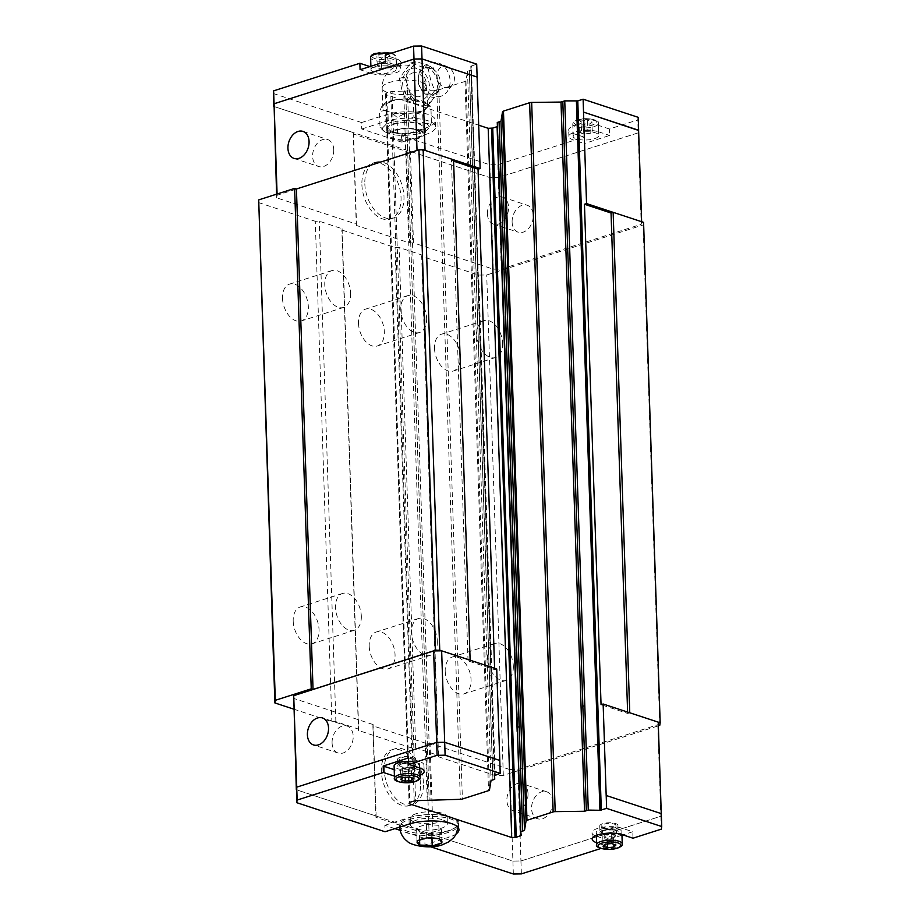 <?xml version="1.0" encoding="UTF-8"?>
<svg xmlns="http://www.w3.org/2000/svg" width="920" height="920" viewBox="0 0 920 920"><rect width="100%" height="100%" fill="white"/><g stroke="black" fill="none" stroke-linecap="round" stroke-linejoin="round"><path stroke-width="0.69" stroke-dasharray="4.6 3.45" d="M425.19 67.942A13.95 10.879 75.3 0 1 425.247 67.93A13.95 10.879 75.3 0 1 439.541 78.027A13.95 10.879 75.3 0 1 433.136 94.679A13.95 10.879 75.3 0 1 432.319 94.886A13.95 10.879 75.3 0 1 418.657 84.099A13.95 10.879 75.3 0 1 425.19 67.942M350.612 293.284A19.343 12.086 -107.7 0 1 343.585 307.441A19.343 12.086 -107.7 0 1 324.772 284.774A19.343 12.086 -107.7 0 1 331.798 270.606A19.343 12.086 -107.7 0 1 350.612 293.284M282.498 298.287A19.343 12.086 72.3 0 0 301.3 320.965A19.343 12.086 72.3 0 0 308.338 306.797A19.343 12.086 72.3 0 0 289.524 284.13A19.343 12.086 72.3 0 0 282.498 298.287M361.318 616.135A19.343 12.086 -107.7 0 1 354.292 630.303A19.343 12.086 -107.7 0 1 335.478 607.625A19.343 12.086 -107.7 0 1 342.516 593.457A19.343 12.086 -107.7 0 1 361.318 616.135M293.204 621.149A19.343 12.086 72.3 0 0 312.018 643.816A19.343 12.086 72.3 0 0 319.044 629.659A19.343 12.086 72.3 0 0 300.23 606.981A19.343 12.086 72.3 0 0 293.204 621.149M502.63 343.332A19.343 12.086 -107.7 0 1 495.592 357.5A19.343 12.086 -107.7 0 1 476.778 334.822A19.343 12.086 -107.7 0 1 483.816 320.666A19.343 12.086 -107.7 0 1 502.63 343.332M434.504 348.346A19.343 12.086 72.3 0 0 453.318 371.024A19.343 12.086 72.3 0 0 460.345 356.856A19.343 12.086 72.3 0 0 441.531 334.178A19.343 12.086 72.3 0 0 434.504 348.346M513.337 666.195A19.343 12.086 -107.7 0 1 506.31 680.363A19.343 12.086 -107.7 0 1 487.496 657.685A19.343 12.086 -107.7 0 1 494.523 643.517A19.343 12.086 -107.7 0 1 513.337 666.195M445.211 671.209A19.343 12.086 72.3 0 0 464.025 693.875A19.343 12.086 72.3 0 0 471.063 679.719A19.343 12.086 72.3 0 0 452.249 657.041A19.343 12.086 72.3 0 0 445.211 671.209M426.615 318.308A19.343 12.086 -107.7 0 1 419.589 332.476A19.343 12.086 -107.7 0 1 400.775 309.798A19.343 12.086 -107.7 0 1 407.813 295.63A19.343 12.086 -107.7 0 1 426.615 318.308M358.501 323.322A19.343 12.086 72.3 0 0 377.315 345.989A19.343 12.086 72.3 0 0 384.341 331.832A19.343 12.086 72.3 0 0 365.527 309.154A19.343 12.086 72.3 0 0 358.501 323.322M437.334 641.159A19.343 12.086 -107.7 0 1 430.296 655.327A19.343 12.086 -107.7 0 1 411.493 632.649A19.343 12.086 -107.7 0 1 418.519 618.493A19.343 12.086 -107.7 0 1 437.334 641.159M369.207 646.173A19.343 12.086 72.3 0 0 388.022 668.851A19.343 12.086 72.3 0 0 395.048 654.683A19.343 12.086 72.3 0 0 376.245 632.017A19.343 12.086 72.3 0 0 369.207 646.173M364.826 183.747A29.29 18.319 72.3 0 0 393.323 218.086A29.29 18.319 72.3 0 0 403.972 196.638A29.29 18.319 72.3 0 0 375.475 162.288A29.29 18.319 72.3 0 0 364.826 183.747M361.893 184.69A29.29 18.319 72.3 0 0 390.39 219.029A29.29 18.319 72.3 0 0 401.039 197.57A29.29 18.319 72.3 0 0 372.542 163.231A29.29 18.319 72.3 0 0 361.893 184.69M487.428 213.98A14.214 10.108 -71.8 0 0 493.557 224.1A14.214 10.108 -71.8 0 0 508.576 207.218A14.214 10.108 -71.8 0 0 502.447 197.087A14.214 10.108 -71.8 0 0 487.428 213.98M512.118 222.111A14.214 10.108 -71.8 0 0 518.236 232.231A14.214 10.108 -71.8 0 0 533.255 215.349A14.214 10.108 -71.8 0 0 527.137 205.217A14.214 10.108 -71.8 0 0 512.118 222.111M333.753 149.649A14.214 10.108 108.2 0 1 318.734 166.531A14.214 10.108 108.2 0 1 312.616 156.411A14.214 10.108 108.2 0 1 327.635 139.529A14.214 10.108 108.2 0 1 333.753 149.649M609.454 128.995L598.437 125.361A17.066 5.497 178.1 0 0 574.344 125.672A17.066 5.497 178.1 0 0 568.698 129.984A17.066 5.497 178.1 0 0 573.068 133.48L584.085 137.103L584.303 143.566L609.672 135.447L609.454 128.995L637.779 119.933L638.204 117.334M598.437 125.361L598.644 131.824A17.066 5.497 178.1 0 0 574.563 132.123A17.066 5.497 178.1 0 0 568.905 136.447A17.066 5.497 178.1 0 0 573.275 139.932L584.303 143.566M369.921 66.585L370.886 66.907L371.105 73.358A17.066 5.497 178.1 0 0 395.186 73.059A17.066 5.497 178.1 0 0 400.844 68.736A17.066 5.497 178.1 0 0 396.474 65.251L385.445 61.617M370.886 66.907A17.066 5.497 178.1 0 0 394.967 66.596A17.066 5.497 178.1 0 0 400.625 62.284A17.066 5.497 178.1 0 0 396.255 58.788L385.238 55.154M594.515 138.69A12.8 4.128 178.1 0 0 598.747 135.458A12.8 4.128 178.1 0 0 591.111 131.951A12.8 4.128 178.1 0 0 577.415 133.066A12.8 4.128 178.1 0 0 573.172 136.298A12.8 4.128 178.1 0 0 580.819 139.805A12.8 4.128 178.1 0 0 594.515 138.69M392.334 72.117A12.8 4.128 178.1 0 0 396.577 68.873A12.8 4.128 178.1 0 0 388.93 65.366A12.8 4.128 178.1 0 0 375.233 66.481A12.8 4.128 178.1 0 0 371.001 69.724A12.8 4.128 178.1 0 0 378.637 73.232A12.8 4.128 178.1 0 0 392.334 72.117M441.209 96.117A17.399 13.57 75.3 0 1 423.327 83.582A17.399 13.57 75.3 0 1 431.308 62.779A17.399 13.57 75.3 0 1 433.63 62.307A17.399 13.57 75.3 0 1 439.254 63.261A17.399 13.57 75.3 0 1 446.821 92.08A17.399 13.57 75.3 0 1 442.382 95.668A17.399 13.57 75.3 0 1 441.209 96.117M448.822 87.434A10.925 8.521 75.3 0 1 437.598 79.568A10.925 8.521 75.3 0 1 442.612 66.493A10.925 8.521 75.3 0 1 447.603 66.803A10.925 8.521 75.3 0 1 452.352 84.904A10.925 8.521 75.3 0 1 448.822 87.434M428.283 69.115L433.343 67.781L425.466 64.469L415.69 61.651L414.08 64.469A20.631 16.088 75.3 0 1 416.772 63.25A20.631 16.088 75.3 0 1 419.658 62.686M434.677 90.632L423.418 106.007L413.793 103.155L405.777 99.877L401.775 89.32L399.383 78.361L410.642 62.974L428.294 69.115L430.686 80.074L434.677 90.632L439.725 89.297L437.483 78.292L433.331 67.793M414.08 64.469L404.432 77.027L406.226 81.04A20.631 16.088 75.3 0 1 407.169 73.91M406.226 81.04L409.262 90.091L410.815 98.543L414.793 99.59A20.631 16.088 75.3 0 1 410.147 94.242M414.793 99.59L428.467 104.684L431.216 101.568A20.631 16.088 75.3 0 1 428.524 102.787A20.631 16.088 75.3 0 1 425.626 103.35M412.528 72.979A11.868 9.258 75.3 0 1 422.556 77.096A11.868 9.258 75.3 0 1 424.764 89.734C423.568 93.495 421.82 95.749 419.52 96.519C417.209 97.232 414.541 96.381 411.504 93.978A11.868 9.258 75.3 0 1 406.479 82.237A11.868 9.258 75.3 0 1 412.528 72.979M390.183 101.441A22.321 7.199 -1.9 0 1 414.069 99.498A22.321 7.199 -1.9 0 1 427.409 105.616A22.321 7.199 -1.9 0 1 420.014 111.262A22.321 7.199 -1.9 0 1 396.129 113.206A22.321 7.199 -1.9 0 1 382.8 107.088A22.321 7.199 -1.9 0 1 390.183 101.441M387.642 103.258L385.216 102.948A23.437 7.555 -1.9 0 1 389.447 101.2A23.437 7.555 -1.9 0 1 394.898 99.854L387.619 103.258L388.171 119.416L395.611 121.371A23.437 7.555 178.1 0 0 390.16 122.716A23.437 7.555 178.1 0 0 385.928 124.465L388.171 119.404M415.299 112.849L422.751 114.816L424.982 109.756A23.437 7.555 -1.9 0 1 420.762 111.504A23.437 7.555 -1.9 0 1 415.299 112.849L404.317 113.93A23.437 7.555 -1.9 0 1 391.943 112.999L397.06 117.346L404.317 113.93M423.292 130.962L416.012 134.377A23.437 7.555 178.1 0 0 421.475 133.032A23.437 7.555 178.1 0 0 425.695 131.284L423.269 130.974L422.74 114.816M423.43 783.161A29.29 18.319 72.3 0 0 394.933 748.811A29.29 18.319 72.3 0 0 384.284 770.27A29.29 18.319 72.3 0 0 412.781 804.609A29.29 18.319 72.3 0 0 423.43 783.161M420.497 784.093A29.29 18.319 72.3 0 0 392 749.754A29.29 18.319 72.3 0 0 381.351 771.213A29.29 18.319 72.3 0 0 409.848 805.552A29.29 18.319 72.3 0 0 420.497 784.093M332.074 742.934A14.214 10.108 108.2 0 1 347.093 726.053A14.214 10.108 108.2 0 1 353.211 736.172A14.214 10.108 108.2 0 1 338.192 753.054A14.214 10.108 108.2 0 1 332.074 742.934M552.713 801.872A14.214 10.108 -71.8 0 0 546.583 791.74A14.214 10.108 -71.8 0 0 531.576 808.634A14.214 10.108 -71.8 0 0 537.694 818.754A14.214 10.108 -71.8 0 0 552.713 801.872M528.022 793.741A14.214 10.108 -71.8 0 0 521.904 783.61A14.214 10.108 -71.8 0 0 506.885 800.504A14.214 10.108 -71.8 0 0 513.015 810.623A14.214 10.108 -71.8 0 0 528.022 793.741M409.342 817.731A29.29 9.441 -1.9 0 1 440.691 815.166A29.29 9.441 -1.9 0 1 458.183 823.193A29.29 9.441 -1.9 0 1 448.488 830.61A29.29 9.441 -1.9 0 1 417.139 833.175A29.29 9.441 -1.9 0 1 399.636 825.136A29.29 9.441 -1.9 0 1 409.342 817.731M595.366 835.866A17.066 5.497 -1.9 0 1 592.008 832.738A17.066 5.497 -1.9 0 1 597.655 828.425A17.066 5.497 -1.9 0 1 621.747 828.115L632.764 831.749L622.932 834.888M420.014 775.272A17.066 5.497 -1.9 0 1 418.496 775.813A17.066 5.497 -1.9 0 1 394.427 776.112M419.796 768.809A17.066 5.497 -1.9 0 1 418.289 769.35A17.066 5.497 -1.9 0 1 394.22 769.66M408.664 761.461A12.8 4.128 -1.9 0 1 419.669 765.175A12.8 4.128 -1.9 0 1 415.437 768.418A12.8 4.128 -1.9 0 1 401.741 769.534A12.8 4.128 -1.9 0 1 394.093 766.026M600.507 829.357A12.8 4.128 -1.9 0 1 614.203 828.241A12.8 4.128 -1.9 0 1 621.851 831.749A12.8 4.128 -1.9 0 1 617.607 834.992A12.8 4.128 -1.9 0 1 603.911 836.107A12.8 4.128 -1.9 0 1 596.275 832.6A12.8 4.128 -1.9 0 1 600.507 829.357M606.176 795.489L661.261 813.625L660.836 816.235L520.938 860.97L512.911 861.074L376.13 816.051L296.332 789.751L296.757 787.152L436.655 742.405L444.682 742.313L499.767 760.437M661.307 813.625L660.882 816.235L520.938 860.982L512.911 861.085L433.067 834.796L430.065 743.314L426.098 743.371L429.134 834.842L375.923 817.317L376.13 816.051L296.286 789.751M615.618 835.509L613.582 837.579L607.154 838.212L602.772 836.763L604.808 834.693L611.225 834.06L615.618 835.509L615.928 844.997M613.582 837.579L613.801 844.295M602.772 836.763L603.083 846.25M604.808 834.693L605.119 844.18M611.225 834.06L611.535 843.548M607.154 838.212L607.349 843.962M621.966 835.199L607.395 839.856L607.614 846.319L596.608 842.697M596.39 836.234L607.395 839.856M413.436 768.924L411.401 771.006L404.984 771.627L400.591 770.189L402.626 768.108L409.055 767.487L413.436 768.924L413.758 778.423M411.401 771.006L411.631 777.722M400.591 770.189L400.913 779.677M402.626 768.108L402.937 777.607M409.055 767.487L409.365 776.974M404.984 771.627L405.168 777.388M419.784 767.993L419.566 761.541A17.066 5.497 -1.9 0 1 423.936 765.026A17.066 5.497 -1.9 0 1 420.796 768.372M419.566 761.541L408.549 757.907M632.983 838.2L632.764 831.749M607.614 846.319L600.932 848.458M520.938 860.982L521.364 873.896M660.882 816.235L661.307 829.15M426.776 837.844L426.339 824.412L416.576 827.529L419.29 831.599L431.779 832.543L441.542 829.414L438.817 825.355L426.339 824.412M439.265 838.787L438.817 825.355M441.979 842.858L441.542 829.414M431.963 838.258L431.779 832.543M417.013 840.972L416.576 827.529M419.577 840.167L419.29 831.599M394.91 828.621L384.859 825.309L385.077 831.76M384.859 825.309L408.963 817.604A29.865 9.625 -1.9 0 1 440.921 814.994A29.865 9.625 -1.9 0 1 458.758 823.181A29.865 9.625 -1.9 0 1 448.868 830.737L449.075 837.2L424.982 844.905L424.764 838.442L448.868 830.737M424.764 838.442L400.131 830.334M658.226 722.154L657.8 724.753L517.903 769.499L509.875 769.591L513.337 874M430.675 846.779L424.982 844.905M456.297 833.807A29.865 9.625 -1.9 0 1 449.075 837.2M629.751 712.77L627.658 713.437L601.047 704.685M496.731 668.966L494.638 669.645L468.038 660.882L470.131 660.215M433.067 834.796L429.134 834.842M426.098 743.371L372.887 725.845L373.106 724.557L376.142 816.029M372.887 725.845L375.923 817.317M373.106 724.557L293.296 698.28M517.903 769.499L520.938 860.97M657.8 724.753L660.836 816.235M509.875 769.591L430.065 743.314M468.038 660.882L451.444 160.448L453.537 159.781L425.051 150.408L417.024 150.5L277.127 195.247L276.69 197.846L356.5 224.123L353.464 132.652L273.665 106.386L490.245 177.686L498.272 177.594L638.169 132.848L638.595 130.249M356.5 224.123L356.293 225.411L409.492 242.937L406.456 151.466L410.389 151.409L490.233 177.709L498.26 177.606L638.204 132.848L638.606 130.445M413.85 116.886L418.968 121.233A23.437 7.555 178.1 0 0 406.594 120.301L413.873 116.886L413.322 100.74L405.881 98.773A23.437 7.555 -1.9 0 1 418.255 99.705L413.31 100.74M431.411 122.659L429.168 127.73A23.437 7.555 178.1 0 0 426.478 123.705L431.422 122.67L430.882 106.513L425.764 102.177A23.437 7.555 -1.9 0 1 427.029 103.051A23.437 7.555 -1.9 0 1 428.455 106.214L430.882 106.513M397.601 133.48L392.656 134.515A23.437 7.555 178.1 0 0 405.03 135.447L397.578 133.48M380.029 127.707L382.455 128.018A23.437 7.555 178.1 0 0 383.881 131.18A23.437 7.555 178.1 0 0 385.147 132.043L380.041 127.707L379.5 111.55L384.433 110.526A23.437 7.555 -1.9 0 1 381.742 106.49L379.5 111.561M385.216 102.948L381.742 106.49M385.928 124.465L382.455 128.018M397.589 133.492L397.049 117.334M405.03 135.447L416.012 134.377M406.594 120.301L395.611 121.371M405.881 98.773L394.898 99.854M385.147 132.043L392.656 134.515M384.433 110.526L391.943 112.999M425.764 102.177L418.255 99.705M424.982 109.756L428.455 106.214M426.478 123.705L418.968 121.233M425.695 131.284L429.168 127.73M410.642 62.974L415.69 61.651M399.383 78.361L404.432 77.027M405.766 99.877L410.826 98.543M423.418 106.007L428.467 104.684M431.216 101.568L439.725 89.309M430.491 66.447A20.631 16.088 75.3 0 1 435.137 71.794M439.058 84.996A20.631 16.088 75.3 0 1 438.127 92.126M385.687 63.261L379.27 63.894L377.234 65.975L381.616 67.413L388.044 66.792L390.08 64.71L385.687 63.261L385.376 53.774L378.948 54.407L376.912 56.476L381.305 57.925L387.722 57.293L389.758 55.223L385.376 53.774M379.27 63.894L378.948 54.407M381.616 67.413L381.305 57.925M388.044 66.792L387.722 57.293M390.08 64.71L389.758 55.223M377.234 65.975L376.912 56.476M371.105 73.358L360.077 69.724M587.868 129.846L581.44 130.479L579.404 132.549L583.797 133.998L590.214 133.365L592.25 131.284L587.868 129.846L587.547 120.347L581.129 120.98L579.094 123.061L583.487 124.499L589.904 123.866L591.939 121.796L587.547 120.347M581.44 130.479L581.129 120.98M583.797 133.998L583.487 124.499M590.214 133.365L589.904 123.866M592.25 131.284L591.939 121.796M579.404 132.549L579.094 123.061M598.644 131.824L609.672 135.447M476.698 64.147L470.81 66.286L471.212 70.093L467.509 71.277L465.945 80.787A2.841 0.92 -1.9 0 1 465.014 81.454L438.863 89.815A2.841 0.92 -1.9 0 1 436.804 90.102L392.07 91.471L386.32 93.046L385.584 94.518L478.699 125.177M497.409 126.569L497.272 122.463M401.453 135.7L425.546 127.983A29.865 9.625 178.1 0 0 435.447 120.428A29.865 9.625 178.1 0 0 417.599 112.24A29.865 9.625 178.1 0 0 385.652 114.85L361.548 122.555L361.767 129.007L401.672 142.151L401.453 135.7L489.808 164.795L497.835 164.691L584.085 137.103M273.194 93.46L361.548 122.555M409.492 242.937L413.471 242.891L493.269 269.169L501.308 269.065L641.206 224.33L637.779 119.933M498.26 177.606L497.835 164.691M401.672 142.151L425.764 134.446A29.865 9.625 178.1 0 0 435.654 126.879A29.865 9.625 178.1 0 0 417.818 118.703A29.865 9.625 178.1 0 0 385.859 121.302L385.652 114.85M361.767 129.007L385.859 121.302M490.233 177.709L489.808 164.795M451.444 160.448L453.606 161.161M641.206 224.33L641.631 221.708L613.145 212.347M353.464 132.664L353.257 133.94L406.456 151.466M356.293 225.411L353.257 133.94M413.471 242.891L410.435 151.409M493.269 269.169L490.245 177.686M277.127 195.247L277.081 194.017M276.69 197.846L276.575 194.177M501.308 269.065L498.272 177.594M494.638 669.645L494.603 668.265M385.584 94.518L409.112 803.723M293.652 709.113L331.867 721.694L335.88 721.648L358.685 729.157L358.478 730.457L411.677 747.971L415.69 747.925L438.495 755.435L438.276 756.734L421.682 256.312L478.687 275.08L486.714 274.976L643.137 224.952L643.574 222.352M421.682 256.312L421.889 255.001L399.096 247.503L395.082 247.549L341.872 230.023L342.091 228.723L319.286 221.214L315.272 221.271L331.867 721.694M258.267 202.492L315.272 221.271M627.612 712.068L627.658 713.437M438.276 756.734L495.282 775.514L503.309 775.41L658.352 725.822M358.478 730.457L341.872 230.023M342.091 228.723L358.685 729.157M411.677 747.971L395.082 247.549M415.69 747.925L399.096 247.503M335.88 721.648L319.286 221.214M438.495 755.435L421.889 255.001M495.282 775.514L478.687 275.08M503.309 775.41L486.714 274.976M659.744 725.385L643.137 224.952M417.427 138.08A17.066 5.497 178.1 0 0 423.085 133.768A17.066 5.497 178.1 0 0 412.884 129.087A17.066 5.497 178.1 0 0 394.622 130.582A17.066 5.497 178.1 0 0 388.976 134.895A17.066 5.497 178.1 0 0 399.165 139.576A17.066 5.497 178.1 0 0 417.427 138.08M394.416 124.12A17.066 5.497 -1.9 0 1 412.678 122.636A17.066 5.497 -1.9 0 1 422.866 127.305A17.066 5.497 -1.9 0 1 417.22 131.629A17.066 5.497 -1.9 0 1 398.958 133.112A17.066 5.497 -1.9 0 1 388.757 128.444A17.066 5.497 -1.9 0 1 394.416 124.12M418.381 138.402A18.48 5.957 -1.9 0 1 398.601 140.012A18.48 5.957 -1.9 0 1 387.55 134.941A18.48 5.957 -1.9 0 1 393.679 130.26A18.48 5.957 -1.9 0 1 413.459 128.65A18.48 5.957 -1.9 0 1 424.499 133.722A18.48 5.957 -1.9 0 1 418.381 138.402M418.163 131.939A18.48 5.957 -1.9 0 1 398.383 133.549A18.48 5.957 -1.9 0 1 387.343 128.489A18.48 5.957 -1.9 0 1 393.461 123.809A18.48 5.957 -1.9 0 1 413.241 122.199A18.48 5.957 -1.9 0 1 424.292 127.259A18.48 5.957 -1.9 0 1 418.163 131.939M401.925 757.574A7.107 2.288 -1.9 0 1 409.526 756.953A7.107 2.288 -1.9 0 1 413.781 758.908A7.107 2.288 -1.9 0 1 411.424 760.702A7.107 2.288 -1.9 0 1 403.811 761.323A7.107 2.288 -1.9 0 1 399.567 759.38A7.107 2.288 -1.9 0 1 401.925 757.574M400.591 757.137A9.096 2.932 178.1 0 0 397.578 759.437A9.096 2.932 178.1 0 0 403.017 761.932A9.096 2.932 178.1 0 0 412.746 761.139A9.096 2.932 178.1 0 0 415.771 758.839A9.096 2.932 178.1 0 0 410.331 756.343A9.096 2.932 178.1 0 0 400.591 757.137M400.809 763.6A9.096 2.932 178.1 0 0 397.785 765.9A9.096 2.932 178.1 0 0 403.224 768.395A9.096 2.932 178.1 0 0 412.965 767.602A9.096 2.932 178.1 0 0 415.978 765.29A9.096 2.932 178.1 0 0 410.538 762.806A9.096 2.932 178.1 0 0 400.809 763.6M602.761 823.71A9.096 2.932 178.1 0 0 599.748 826.022A9.096 2.932 178.1 0 0 605.188 828.518A9.096 2.932 178.1 0 0 614.928 827.724A9.096 2.932 178.1 0 0 617.941 825.412A9.096 2.932 178.1 0 0 612.501 822.917A9.096 2.932 178.1 0 0 602.761 823.71M602.98 830.173A9.096 2.932 178.1 0 0 599.966 832.473A9.096 2.932 178.1 0 0 605.406 834.969A9.096 2.932 178.1 0 0 615.146 834.175A9.096 2.932 178.1 0 0 618.159 831.875A9.096 2.932 178.1 0 0 615.825 830.012A9.096 2.932 178.1 0 0 602.98 830.173M604.095 824.147A7.107 2.288 -1.9 0 1 611.708 823.538A7.107 2.288 -1.9 0 1 615.952 825.481A7.107 2.288 -1.9 0 1 613.594 827.287A7.107 2.288 -1.9 0 1 605.992 827.896A7.107 2.288 -1.9 0 1 601.737 825.953A7.107 2.288 -1.9 0 1 604.095 824.147M416.346 813.648A18.48 5.957 178.1 0 0 410.228 818.328A18.48 5.957 178.1 0 0 421.268 823.388A18.48 5.957 178.1 0 0 441.048 821.779A18.48 5.957 178.1 0 0 447.178 817.098A18.48 5.957 178.1 0 0 436.126 812.038A18.48 5.957 178.1 0 0 416.346 813.648M416.565 820.099A18.48 5.957 178.1 0 0 410.435 824.78A18.48 5.957 178.1 0 0 421.475 829.851A18.48 5.957 178.1 0 0 441.266 828.241A18.48 5.957 178.1 0 0 447.384 823.561A18.48 5.957 178.1 0 0 436.344 818.489A18.48 5.957 178.1 0 0 416.565 820.099M573.068 133.48L573.275 139.932M577.012 120.957A12.8 4.128 -1.9 0 1 590.709 119.841A12.8 4.128 -1.9 0 1 598.356 123.349A12.8 4.128 -1.9 0 1 594.113 126.592A12.8 4.128 -1.9 0 1 580.416 127.707A12.8 4.128 -1.9 0 1 572.769 124.2A12.8 4.128 -1.9 0 1 577.012 120.957M577.921 119.922A11.373 3.668 -1.9 0 1 593.975 119.726A11.373 3.668 -1.9 0 1 593.112 124.924A11.373 3.668 -1.9 0 1 577.058 125.131A11.373 3.668 -1.9 0 1 577.921 119.922M390.344 53.521A12.8 4.128 -1.9 0 1 396.175 56.775A12.8 4.128 -1.9 0 1 391.931 60.007A12.8 4.128 -1.9 0 1 378.235 61.122A12.8 4.128 -1.9 0 1 370.599 57.615M375.739 53.348A11.373 3.668 -1.9 0 1 391.793 53.141A11.373 3.668 -1.9 0 1 390.942 58.351A11.373 3.668 -1.9 0 1 374.888 58.558A11.373 3.668 -1.9 0 1 375.739 53.348M411.228 68.62A16.848 13.133 75.3 0 1 428.547 80.753A16.848 13.133 75.3 0 1 420.819 100.889A16.848 13.133 75.3 0 1 403.512 88.757A16.848 13.133 75.3 0 1 411.228 68.62M411.504 93.978A22.321 7.199 -1.9 0 1 382.168 88.101A22.321 7.199 -1.9 0 1 389.562 82.443A22.321 7.199 -1.9 0 1 413.436 80.5A22.321 7.199 -1.9 0 1 426.776 86.618A22.321 7.199 -1.9 0 1 424.764 89.734M409.4 819.501A29.29 9.441 -1.9 0 1 440.749 816.948A29.29 9.441 -1.9 0 1 458.24 824.975A29.29 9.441 -1.9 0 1 448.546 832.393A29.29 9.441 -1.9 0 1 417.197 834.946A29.29 9.441 -1.9 0 1 399.694 826.919A29.29 9.441 -1.9 0 1 409.4 819.501M394.496 778.124A12.8 4.128 178.1 0 0 402.143 781.632A12.8 4.128 178.1 0 0 415.84 780.516A12.8 4.128 178.1 0 0 420.072 777.285M596.678 844.709A12.8 4.128 178.1 0 0 604.313 848.217A12.8 4.128 178.1 0 0 618.01 847.101A12.8 4.128 178.1 0 0 622.254 843.858M621.955 834.578L621.747 828.115M409.17 824.055L408.963 817.604M517.73 731.078L497.674 126.258L517.466 731.388M385.756 93.449L409.285 802.654M386.32 93.046L409.848 802.251M414.218 800.86L410.757 696.463L412.137 696.29L415.598 800.676M427.248 800.871L423.786 696.474L425.73 695.899L429.191 800.296L405.674 91.045M407.468 90.471L430.997 799.687M438.863 89.815L462.392 799.02M436.804 90.102L460.334 799.319M465.945 80.787L489.474 789.992M465.014 81.454L488.531 790.659M467.509 71.277L491.038 780.482M469.303 70.702L492.832 779.907M491.268 674.9L471.201 70.081L491.268 674.912L489.474 675.521L492.936 779.907M490.866 671.117L470.81 66.297L494.327 775.491L490.866 671.094L491.429 670.668L494.902 775.054M396.255 58.788L396.474 65.251M425.546 127.983L425.764 134.446M491.429 670.668L471.373 65.849M489.474 675.521L469.407 70.702M425.73 695.899L405.674 91.08M423.786 696.474L403.73 91.655M412.137 696.29L392.07 91.471M410.757 696.463L390.701 91.643M402.12 763.496A7.107 2.288 -1.9 0 1 409.722 762.875A7.107 2.288 -1.9 0 1 413.977 764.819A7.107 2.288 -1.9 0 1 411.619 766.624A7.107 2.288 -1.9 0 1 401.58 766.751A7.107 2.288 -1.9 0 1 399.763 765.29A7.107 2.288 -1.9 0 1 402.12 763.496M412.01 767.291A7.682 2.472 178.1 0 0 412.597 763.772A7.682 2.472 178.1 0 0 401.752 763.91A7.682 2.472 178.1 0 0 401.178 767.418A7.682 2.472 178.1 0 0 412.01 767.291M604.29 830.07A7.107 2.288 -1.9 0 1 611.904 829.449A7.107 2.288 -1.9 0 1 616.147 831.404A7.107 2.288 -1.9 0 1 613.789 833.198A7.107 2.288 -1.9 0 1 603.761 833.324A7.107 2.288 -1.9 0 1 601.933 831.875A7.107 2.288 -1.9 0 1 604.29 830.07M614.192 833.865A7.682 2.472 178.1 0 0 614.767 830.346A7.682 2.472 178.1 0 0 603.934 830.484A7.682 2.472 178.1 0 0 603.359 834.003A7.682 2.472 178.1 0 0 614.192 833.865M425.247 67.93L425.431 67.873C429.49 66.803 433.343 70.518 436.977 79.005C439.438 88.067 434.907 95.047 432.71 94.794L432.319 94.886M343.585 307.441L301.3 320.965M354.292 630.303L312.018 643.816M495.592 357.5L453.318 371.024M506.31 680.363L464.025 693.875M419.589 332.476L377.315 345.989M430.296 655.327L388.022 668.851M393.323 218.086L390.39 219.029M493.557 224.1L518.236 232.231M294.055 158.412L318.734 166.531M568.905 136.447L568.698 129.984M573.172 136.298L572.769 124.2C572.723 122.417 574.31 120.98 577.53 119.91C587.799 116.529 600.875 120.796 598.356 123.349L598.747 135.458M391.909 53.026L395.876 55.637L396.577 68.873M442.382 95.668L440.53 96.381C419.508 103.81 408.56 69.126 429.939 63.054L433.63 62.307M427.409 105.616L426.776 86.618A22.321 22.321 0 0 0 397.67 66.102A22.321 22.321 0 0 0 382.168 88.101L382.8 107.088M394.933 748.811L392 749.754M347.093 726.053L322.402 717.922M546.583 791.74L521.904 783.61M458.148 827.517L458.183 823.193M399.705 827.091L399.636 825.136M592.008 832.738L592.227 839.201M419.773 767.993L419.669 765.175M621.943 834.567L621.851 831.749M596.367 835.418L596.275 832.6M423.936 765.026L424.154 771.489M458.758 823.181L458.965 829.633M537.694 818.754L513.015 810.623M338.192 753.054L313.513 744.935M412.781 804.609L409.848 805.552M383.881 131.18L382.904 130.364M427.029 103.051L428.007 103.856M447.603 66.803L439.254 63.261M452.352 84.904L446.821 92.08M370.886 66.275L371.001 69.724M400.844 68.736L400.625 62.284M435.654 126.879L435.447 120.428M302.956 131.399L327.635 139.529M502.447 197.087L527.137 205.217M375.475 162.288L372.542 163.231M418.519 618.493L376.245 632.017M407.813 295.63L365.527 309.154M494.523 643.517L452.249 657.041M483.816 320.666L441.531 334.178M342.516 593.457L300.23 606.981M331.798 270.606L289.524 284.13M423.085 133.768L422.866 127.305M387.55 134.941L387.343 128.489M424.499 133.722L424.292 127.259M388.976 134.895L388.757 128.444M399.567 759.38L399.763 765.29L401.913 763.91C409.653 763.059 413.643 763.289 413.873 764.6L413.781 758.908M397.578 759.437L397.785 765.9M415.771 758.839L415.978 765.29M599.748 826.022L599.966 832.473M615.952 825.481L616.055 831.174C615.813 829.863 611.834 829.633 604.083 830.484L601.933 831.875L601.737 825.953M617.941 825.412L618.159 831.875M410.228 818.328L410.435 824.78M447.178 817.098L447.384 823.561"/><path stroke-width="1.38" d="M309.074 141.519A14.214 10.108 108.2 0 1 294.055 158.412A14.214 10.108 108.2 0 1 287.937 148.281A14.214 10.108 108.2 0 1 302.956 131.399A14.214 10.108 108.2 0 1 309.074 141.519M307.395 734.804A14.214 10.108 108.2 0 1 322.402 717.922A14.214 10.108 108.2 0 1 328.532 728.042A14.214 10.108 108.2 0 1 313.513 744.935A14.214 10.108 108.2 0 1 307.395 734.804M433.435 845.606L419.738 845.031L417.013 840.972L426.776 837.844L439.265 838.787L441.979 842.858L433.435 845.606A12.397 4.002 -1.9 0 0 437.782 844.652A12.397 4.002 -1.9 0 0 440.772 843.26M596.608 842.697L596.39 836.234A17.066 5.497 -1.9 0 1 595.366 835.866M596.597 842.685A17.066 5.497 -1.9 0 1 592.227 839.201A17.066 5.497 -1.9 0 1 597.873 834.877A17.066 5.497 -1.9 0 1 621.955 834.578L632.983 838.2L661.307 829.15L661.733 826.539L606.625 808.393L599.932 810.279L588.271 810.094L584.534 811.268L555.197 811.635A2.841 0.92 178.1 0 0 553.139 811.934L526.987 820.295A2.841 0.92 178.1 0 0 526.056 820.962L524.492 830.472L520.789 831.657L521.191 835.463L516.258 837.292L511.716 837.51L409.112 803.723L409.848 802.251L415.598 800.676L460.334 799.319A2.841 0.92 178.1 0 0 462.392 799.02L488.531 790.659A2.841 0.92 178.1 0 0 489.474 789.992L491.038 780.482L494.73 779.297L494.327 775.491L500.216 773.352L496.731 668.966L470.131 660.215L453.56 159.781L423.154 149.764L418.933 149.822L435.539 650.244L313.041 689.425L311.236 688.827L275.298 700.315L274.861 702.926L293.652 709.113M394.427 776.112A17.066 5.497 -1.9 0 1 394.416 776.112L383.398 772.478L383.18 766.026L408.549 757.907L408.756 764.37L419.784 767.993A17.066 5.497 -1.9 0 1 424.154 771.489A17.066 5.497 -1.9 0 1 420.014 775.272M394.416 776.112L394.197 769.649A17.066 5.497 -1.9 0 1 394.197 769.649L383.18 766.026M394.496 778.124C392.265 781.057 405.341 784.76 415.322 781.563C418.968 780.137 420.555 778.711 420.072 777.285A12.8 4.128 178.1 0 0 412.436 773.777A12.8 4.128 178.1 0 0 398.739 774.893A12.8 4.128 178.1 0 0 394.496 778.124L394.093 766.026A12.8 4.128 -1.9 0 1 398.337 762.783A12.8 4.128 -1.9 0 1 408.664 761.461M584.453 204.251L611.053 213.014L613.145 212.347L586.546 203.584L584.453 204.251L601.047 704.685L603.14 704.007L606.176 795.489L661.307 813.625L661.733 826.539M456.297 833.807A29.865 9.625 -1.9 0 0 458.965 829.633A29.865 9.625 -1.9 0 0 441.128 821.456A29.865 9.625 -1.9 0 0 409.17 824.055L385.077 831.76L296.723 802.665L296.723 787.152L436.655 742.394L444.682 742.29L499.79 760.437M613.801 844.295L613.893 847.067L607.476 847.699L603.083 846.25L605.119 844.18L611.535 843.548L615.928 844.997L613.893 847.067M607.349 843.962L607.476 847.699M622.932 834.888L621.966 835.199M411.631 777.722L411.723 780.494L405.294 781.126L400.913 779.677L402.937 777.607L409.365 776.974L413.758 778.423L411.723 780.494M405.168 777.388L405.294 781.126M420.796 768.372A17.066 5.497 -1.9 0 1 419.796 768.809M600.932 848.458L521.364 873.896L513.337 874L430.675 846.779M408.756 764.37L437.092 755.308L445.119 755.205L500.216 773.352M296.32 789.556L293.721 695.669L433.619 650.934L437.092 755.308M296.723 787.152L297.148 800.067L383.398 772.478M432.216 845.974L431.963 838.258M419.738 845.031L419.577 840.167M400.131 830.334L394.91 828.621M296.723 802.665L297.148 800.067M433.619 650.934L441.646 650.831L445.119 755.205M606.199 795.478L606.625 808.393M603.14 704.007L658.226 722.154L661.261 813.613M441.646 650.831L470.131 660.215M293.721 695.669L296.757 787.14M453.606 161.161L478.043 169.211L480.136 168.544L477.1 77.061L422.015 58.926L413.988 59.029L274.091 103.764L273.665 106.386L273.619 90.85L359.869 63.273L369.921 66.585M477.1 77.061L422.015 58.914L413.988 59.018L274.045 103.764L276.575 194.177M641.631 221.708L638.595 130.249L583.51 112.102L586.546 203.584M638.606 130.445L583.533 112.102L583.107 99.187L577.783 100.889L564.753 100.878L561.004 102.062L531.668 102.43A2.841 0.92 -1.9 0 0 529.621 102.729L503.47 111.09A2.841 0.92 -1.9 0 0 502.527 111.745L500.963 121.267L497.272 122.452L520.789 831.645M477.123 77.061L476.698 64.147L421.59 46L413.563 46.103L385.238 55.154L385.445 61.617L360.077 69.724L359.869 63.273M478.699 125.177L488.186 128.305L492.729 128.087L497.409 126.569M638.641 130.249L638.204 117.334L583.107 99.187M274.045 103.764L273.619 90.85M413.988 59.018L413.563 46.103M425.051 150.386L421.59 46M480.136 168.544L453.56 159.792M277.081 194.017L274.091 103.764M417.024 150.431L413.988 59.029M494.603 668.265L478.043 169.211M488.186 128.305L511.716 837.51M613.145 212.347L629.751 712.77L660.169 722.775L643.574 222.352L613.168 212.336M275.298 700.315L258.692 199.893L274.861 702.926M258.692 199.893L294.63 188.405L296.435 188.991L418.933 149.822M611.053 213.014L627.612 712.068M470.154 660.203L439.748 650.198L423.154 149.764M439.748 650.198L435.539 650.244M658.352 725.822L659.744 725.385L660.169 722.775M294.63 188.405L311.236 688.827M296.435 188.991L313.041 689.425M391.909 53.026L375.348 53.337C372.128 54.407 370.541 55.832 370.599 57.615A12.8 4.128 -1.9 0 1 374.831 54.383A12.8 4.128 -1.9 0 1 390.344 53.521M430.663 845.871A12.397 4.002 -1.9 0 1 421.291 845.169M419.405 844.548A12.397 4.002 -1.9 0 1 417.358 841.489M418.232 840.592A12.397 4.002 -1.9 0 1 421.222 839.201A12.397 4.002 -1.9 0 1 425.569 838.246M414.931 781.551A11.373 3.668 178.1 0 0 415.782 776.342A11.373 3.668 178.1 0 0 399.728 776.549A11.373 3.668 178.1 0 0 398.877 781.758A11.373 3.668 178.1 0 0 414.931 781.551M622.254 843.858A12.8 4.128 178.1 0 0 614.606 840.351A12.8 4.128 178.1 0 0 600.909 841.466A12.8 4.128 178.1 0 0 596.678 844.709C594.435 847.642 607.522 851.345 617.492 848.136C621.149 846.71 622.736 845.284 622.254 843.858L621.943 834.567M617.113 848.125A11.373 3.668 178.1 0 0 617.964 842.927A11.373 3.668 178.1 0 0 601.91 843.122A11.373 3.668 178.1 0 0 601.047 848.332A11.373 3.668 178.1 0 0 617.113 848.125M439.599 839.304A12.397 4.002 -1.9 0 1 441.646 842.363M428.341 837.982A12.397 4.002 -1.9 0 1 437.713 838.683M601.3 810.094L597.839 705.709L596.459 705.881L599.932 810.279M588.271 810.094L584.809 705.697L582.866 706.272L586.327 810.658M562.798 101.487L586.327 810.692M561.004 102.062L584.534 811.268M529.621 102.729L553.139 811.934M531.668 102.43L555.197 811.635M502.527 111.745L526.056 820.962M503.47 111.09L526.987 820.295M500.963 121.267L524.492 830.472M499.169 121.842L522.698 831.047M520.789 831.657L517.327 727.283L519.121 726.662L522.594 831.047M517.466 731.388L520.628 835.9M492.729 128.087L516.258 837.292M491.498 128.26L515.028 837.476M494.592 775.181L494.73 779.286L494.603 775.181M517.166 731.504L497.099 126.684M519.121 726.662L499.065 121.842M582.866 706.272L562.81 101.453M584.809 705.697L564.753 100.878M596.459 705.881L576.403 101.062M597.839 705.709L577.783 100.889M458.148 827.517L455.814 834.716L453.836 837.533L448.96 841.765L442.405 844.767C430.376 849.494 410.389 845.342 407.341 841.294C402.649 837.74 400.108 832.945 399.694 826.919M420.072 777.285L419.773 767.993M596.678 844.709L596.367 835.418M370.599 57.615L370.886 66.275M517.327 727.271L497.272 122.452"/></g></svg>

